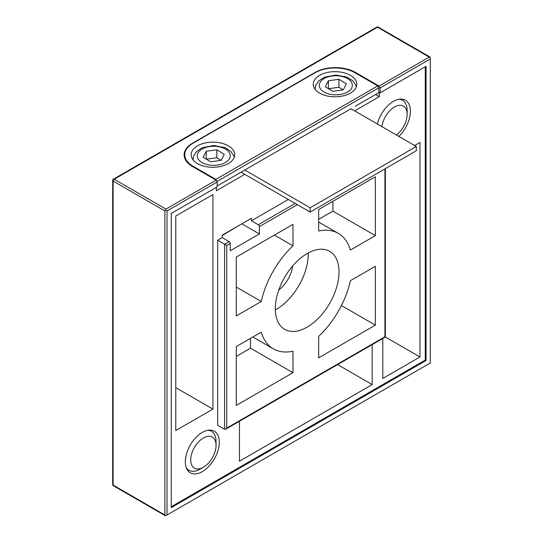 <?xml version="1.0" encoding="UTF-8"?>
<svg xmlns="http://www.w3.org/2000/svg" width="543" height="543" viewBox="0 0 543 543"><rect width="100%" height="100%" fill="white"/><g stroke="black" fill="none" stroke-linecap="round" stroke-linejoin="round"><path stroke-width="0.81" d="M292.65 265.975A23.274 13.439 -60 0 1 278.81 289.942M308.207 252.97A45.042 26.003 -60 0 1 275.328 309.917M250.506 338.364L250.506 348.172L236.286 356.384M165.954 515.599L165.513 515.85L164.889 514.981L164.889 210.956L165.954 209.116L216.114 180.154L192.494 166.518A28.528 16.473 180 0 1 184.138 154.87A28.528 16.473 180 0 1 192.494 143.223L315.116 72.429A28.528 16.473 180 0 1 355.461 72.429L379.082 86.066L429.248 57.103L430.307 57.212L378.24 27.15A1.5 1.5 0 0 0 376.74 27.15A1.5 0.869 60 0 1 377.487 27.225A1.5 0.869 -60 0 1 378.24 27.15M175.769 216.012L175.769 387.641L212.931 409.096L175.769 430.551L175.769 216.012L212.931 194.557L212.931 409.096M275.308 308.716A45.042 26.003 120 0 0 284.641 329.336A45.042 26.003 120 0 0 329.682 303.333A45.042 26.003 120 0 0 329.682 251.321A45.042 26.003 120 0 0 307.162 253.554A45.042 26.003 120 0 0 275.308 308.716M236.286 315.924L261.264 301.501A67.563 39.008 -60 0 1 292.976 245.843L292.976 224.354L236.286 257.083L236.286 315.924M236.286 287.084L261.264 301.501M274.364 235.099L292.976 245.843M261.264 332.153L236.286 346.577L236.286 405.417L292.976 372.688L292.976 351.199A67.563 39.008 120 0 1 273.38 348.844A67.563 39.008 120 0 1 261.264 332.153M250.506 348.172L292.976 372.688M318.68 357.851L375.362 325.121L375.362 266.274L350.384 280.697A67.563 39.008 120 0 1 318.68 336.355L318.68 357.851M341.432 305.533L375.362 325.121M350.384 250.051L375.362 235.628L375.362 176.787L318.68 209.51L318.68 231.006A67.563 39.008 120 0 1 338.275 233.361A67.563 39.008 120 0 1 350.384 250.051M332.9 201.304L332.9 211.112L375.362 235.628M332.9 211.112L318.68 219.318M385.36 168.649L385.36 337.02L384.919 336.769L384.919 168.9M295.209 203.449L258.319 224.748A1.5 0.869 60 0 1 259.378 226.587L259.378 233.945L230.184 250.798L230.184 243.44A1.5 0.869 -120 0 0 229.119 241.601L224.605 244.207L224.605 429.323L225.671 429.214L226.73 428.094L384.919 336.769M258.319 224.748L251.416 220.763L251.416 218.313L222.223 235.167L222.223 237.617L217.709 240.223L226.73 245.436L226.73 428.094M430.307 58.943L430.307 362.968L167.013 514.981L167.013 210.956L217.18 181.993L217.18 186.901L171.262 213.406L171.262 507.63L426.058 360.518L426.058 66.3L380.141 92.812L380.141 87.905L430.307 58.943L430.307 57.212M224.605 429.323L217.709 425.339L217.709 240.223M171.262 506.707L425.264 360.063L425.264 66.762M426.058 360.518L425.264 360.063M380.141 92.812L379.347 92.351L379.347 96.64L375.634 94.496M337.583 364.604L372.179 384.58L239.47 461.197L239.47 421.246M372.179 344.629L372.179 384.58M225.671 429.214L385.36 337.02L419.956 356.995L382.795 378.451L382.795 338.499M414.648 145.524L419.956 142.463L419.956 356.995M222.223 237.617L229.119 241.601M288.306 199.464L251.416 220.763M355.502 106.116A28.528 16.473 180 0 1 355.461 106.143L378.817 92.656L378.817 87.756L216.908 181.532M379.082 86.066L380.141 87.905M217.18 181.993L216.114 180.154M217.18 185.977L244.778 170.04L310.148 207.779L310.148 212.069L244.778 174.33L216.379 190.729L216.379 187.355M244.778 174.33L241.065 172.185L232.838 176.937A28.528 16.473 180 0 1 232.791 176.964M377.331 123.98A24.021 13.867 -60 0 1 405.424 100.204A24.021 13.867 -60 0 1 398.881 136.422M202.315 471.616A24.021 13.867 -60 0 1 190.301 472.804A24.021 13.867 -60 0 1 190.301 445.07A24.021 13.867 -60 0 1 214.322 431.196A24.021 13.867 -60 0 1 218.008 450.446A24.021 13.867 -60 0 1 202.315 471.616M354.66 110.894L379.347 96.64M242.124 223.675L222.223 235.472M259.378 233.945L242.124 223.981M206.394 159.194L216.827 157.762L221.062 160.355M328.481 88.706L338.92 87.274L343.156 89.867M221.171 160.341L224.266 154.341L216.827 149.793L206.286 151.246L203.184 157.239L210.623 161.787L221.171 160.341M216.827 157.762L216.827 149.793M206.286 159.133L206.286 151.246M343.257 89.846L346.359 83.853L338.92 79.305L328.379 80.751L325.277 86.751L332.716 91.299L343.257 89.846M338.92 87.274L338.92 79.305M328.379 88.645L328.379 80.751M228.325 163.606A21.768 12.57 180 0 1 204.596 166.328A21.768 12.57 180 0 1 191.156 154.721A21.768 12.57 180 0 1 212.931 142.151A21.768 12.57 180 0 1 234.698 154.721A21.768 12.57 180 0 1 228.325 163.606M350.418 93.118A21.768 12.57 180 0 1 326.689 95.839A21.768 12.57 180 0 1 313.25 84.226A21.768 12.57 180 0 1 335.024 71.662A21.768 12.57 180 0 1 356.792 84.226A21.768 12.57 180 0 1 350.418 93.118M244.778 170.04L350.948 108.749L416.311 146.488L416.311 150.778L310.148 212.069M216.908 181.226L215.849 179.387L377.752 85.916L354.925 72.735A28.155 16.256 180 0 0 315.116 72.735L315.116 72.429M377.752 85.916L378.817 87.756M215.849 179.387L193.023 166.212A28.155 16.256 180 0 1 184.776 154.721A28.155 16.256 180 0 1 193.023 143.223L315.116 72.735M310.148 207.779L416.311 146.488M204.025 437.631A17.919 10.344 -60 0 1 216.046 445.301A17.919 10.344 -60 0 1 203.374 467.245A17.919 10.344 -60 0 1 190.708 459.554A17.919 10.344 -60 0 1 204.025 437.631M208.118 430.219A22.521 13.005 -60 0 1 211.376 431.23A22.521 13.005 -60 0 1 216.046 441.54L216.046 445.301M203.374 467.245L200.116 469.125A22.521 13.005 -60 0 1 188.855 470.238A22.521 13.005 -60 0 1 186.351 467.923M381.953 126.648A17.919 10.344 -60 0 1 395.128 106.632A17.919 10.344 -60 0 1 407.141 114.308A17.919 10.344 -60 0 1 396.383 134.976M399.22 99.22A22.521 13.005 -60 0 1 402.478 100.238A22.521 13.005 -60 0 1 407.141 110.548L407.141 114.308M167.013 210.956L165.513 210.087M167.013 514.981L165.513 515.85L113.446 485.788A1.5 0.869 -60 0 1 113.134 485.103A1.5 0.869 180 0 1 112.693 484.492A1.5 1.5 0 0 0 113.446 485.788M112.693 180.459A1.5 1.5 0 0 1 113.446 179.163A1.5 0.869 60 0 1 114.193 179.238A1.5 0.869 120 0 0 113.134 181.077A1.5 0.869 180 0 1 112.693 180.459L112.693 484.492M164.889 514.981L113.134 485.103L113.134 181.077L164.889 210.956M429.248 57.103L377.487 27.225L114.193 179.238L165.954 209.116M230.184 243.44L226.73 245.436M297.333 204.677L259.378 226.587M355.461 73.04L355.461 72.429M229.553 158.522A16.514 9.536 -0 0 0 209.903 146.515A16.514 9.536 -0 0 0 201.724 162.337A16.514 9.536 -0 0 0 229.553 158.522M234.203 157.382L233.768 155.793L230.775 151.307L225.026 147.635L213.833 145.497L202.39 147.655L196.593 151.388L193.681 155.787L193.084 159.16A20.648 11.919 -0 0 0 193.125 159.941M351.64 88.027A16.514 9.536 -0 0 0 331.997 76.027A16.514 9.536 -0 0 0 323.811 91.848A16.514 9.536 -0 0 0 351.64 88.027M356.296 86.894L355.862 85.305L352.869 80.819L347.12 77.147L335.927 75.009L324.483 77.167L318.687 80.9L315.775 85.299L315.171 88.672A20.648 11.919 -0 0 0 315.218 89.446M193.023 166.212L193.023 166.823M252.868 336.999L273.38 348.844M318.68 222.046L338.275 233.361M113.446 179.163L376.74 27.15M193.084 159.88L193.084 159.16M315.171 89.391L315.171 88.672M184.776 154.721L184.776 158.346M211.376 431.23L209.394 430.083M188.855 470.238L186.873 469.091M402.478 100.238L400.496 99.091"/></g></svg>
